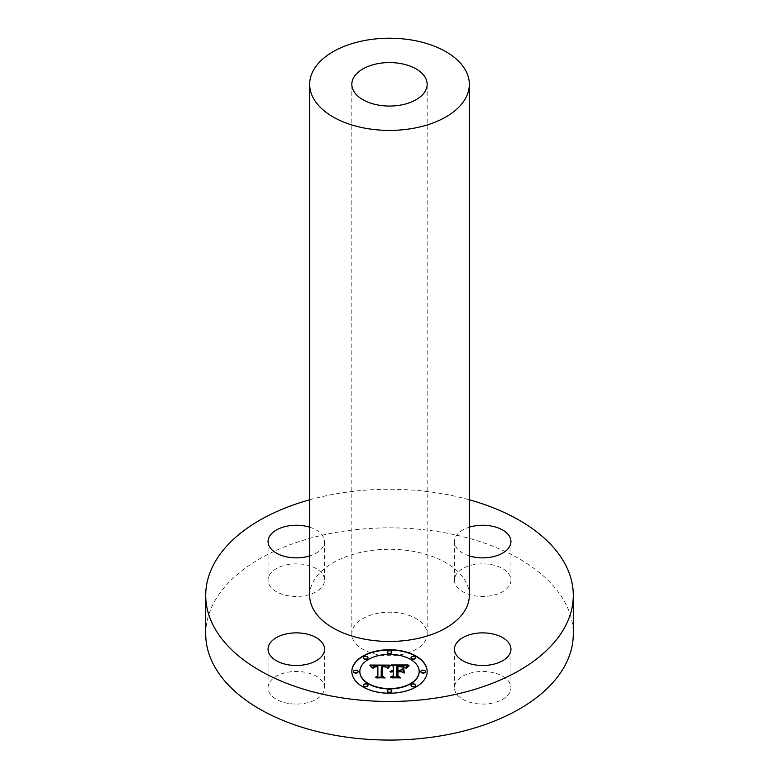 <?xml version="1.0" encoding="UTF-8"?>
<svg xmlns="http://www.w3.org/2000/svg" width="779" height="779" viewBox="0 0 779 779"><rect width="100%" height="100%" fill="white"/><g stroke="black" fill="none" stroke-linecap="round" stroke-linejoin="round"><path stroke-width="0.58" stroke-dasharray="3.9 2.92" d="M288.347 703.418A28.248 16.31 180 0 1 268.054 687.769A28.248 16.31 180 0 1 304.248 672.121A28.248 16.31 180 0 1 324.541 687.769A28.248 16.31 180 0 1 288.347 703.418M309.662 499.797A183.786 106.11 180 0 1 337.755 493.555A183.786 106.11 180 0 1 469.338 499.797M309.662 595.37A79.838 46.097 180 0 1 367.026 551.143A79.838 46.097 180 0 1 469.338 595.37M309.662 527.188A28.248 16.31 180 0 1 324.541 541.561A28.248 16.31 180 0 1 323.402 546.147A28.248 16.31 180 0 1 309.662 555.924M469.338 555.924A28.248 16.31 180 0 1 454.459 541.561A28.248 16.31 180 0 1 469.338 527.188M205.714 633.96A183.786 106.11 180 0 1 259.543 558.933A183.786 106.11 180 0 1 337.755 532.145A183.786 106.11 180 0 1 519.457 558.933A183.786 106.11 180 0 1 573.286 633.96M269.193 575.554A28.248 16.31 180 0 1 300.314 564.006A28.248 16.31 180 0 1 324.541 580.151A28.248 16.31 180 0 1 323.402 584.737A28.248 16.31 180 0 1 292.281 596.295A28.248 16.31 180 0 1 268.054 580.151A28.248 16.31 180 0 1 269.193 575.554M490.653 564.502A28.248 16.31 180 0 1 510.946 580.151A28.248 16.31 180 0 1 474.752 595.799A28.248 16.31 180 0 1 454.459 580.151A28.248 16.31 180 0 1 490.653 564.502M509.807 692.365A28.248 16.31 180 0 1 478.686 703.914A28.248 16.31 180 0 1 454.459 687.769A28.248 16.31 180 0 1 455.598 683.183A28.248 16.31 180 0 1 486.719 671.634A28.248 16.31 180 0 1 510.946 687.769A28.248 16.31 180 0 1 509.807 692.365M351.835 671.469L351.835 671.78A37.665 21.744 0 0 0 389.5 693.524A37.665 21.744 0 0 0 427.165 671.78M419.17 671.78A29.67 17.128 0 0 0 389.5 654.642A29.67 17.128 0 0 0 359.83 671.78M391.779 652.344A2.279 1.315 0 0 0 389.5 651.02A2.279 1.315 0 0 0 387.221 652.344M425.451 671.78A2.279 1.315 0 0 0 423.163 670.456A2.279 1.315 0 0 0 420.884 671.78M415.587 658.031A2.279 1.315 0 0 0 413.308 656.716A2.279 1.315 0 0 0 411.02 658.031M391.779 691.216A2.279 1.315 0 0 0 389.5 689.902A2.279 1.315 0 0 0 387.221 691.216M415.587 685.52A2.279 1.315 0 0 0 413.308 684.205A2.279 1.315 0 0 0 411.02 685.52M358.116 671.78A2.279 1.315 0 0 0 355.837 670.456A2.279 1.315 0 0 0 353.549 671.78M367.98 658.031A2.279 1.315 0 0 0 365.692 656.716A2.279 1.315 0 0 0 363.413 658.031M367.98 685.52A2.279 1.315 0 0 0 365.692 684.205A2.279 1.315 0 0 0 363.413 685.52M378.896 613.102A37.665 21.744 0 0 0 351.835 633.96A37.665 21.744 0 0 0 400.104 654.827A37.665 21.744 0 0 0 427.165 633.96A37.665 21.744 0 0 0 378.896 613.102M370.083 665.694L372.177 668.314L373.638 666.444L377.873 666.181M377.698 666.649L374.407 666.912M373.092 668.324L376.705 666.639M376.705 666.892L377.873 666.902L377.873 676.357M376.208 677.155L382.518 677.155M381.155 676.425L381.35 666.133L385.332 666.425L387.124 668.148L389.383 665.412M387.903 668.285L390.318 666.055M385.907 667.116L382.479 666.629M382.47 676.454L382.479 666.902L383.171 666.62M381.973 676.532L384.183 677.983L376.676 678.246L384.631 677.934M383.19 666.882L385.897 667.262M391.584 665.276L393.249 666.503L393.249 670.505M390.104 672.014L393.249 671.303L391.827 671.907L393.249 672.014L393.249 675.792M390.97 672.219L391.837 672.209M391.233 677.019L398.118 677.019M396.54 676.094L396.54 671.303L400.309 671.303L403.074 672.881M397.952 666.532L404.389 667.554L402.48 666.707L397.952 666.581M397.543 666.279L397.543 670.505M396.54 670.505L396.54 666.064L403.035 666.376L405.411 668.129L407.729 665.568M406.18 668.372L408.907 666.172M397.952 671.8L401.331 672.102L397.952 671.849M397.543 676.289L399.929 677.983L391.321 678.246L400.425 677.934M397.952 676.172L397.952 672.102M268.054 649.18L268.054 687.769M324.541 649.18L324.541 687.769M324.541 541.561L324.541 580.151M268.054 541.561L268.054 580.151M510.946 541.561L510.946 580.151M454.459 541.561L454.459 580.151M454.459 649.18L454.459 687.769M510.946 649.18L510.946 687.769M351.835 633.96L351.835 84.307M427.165 633.96L427.165 84.307"/><path stroke-width="1.17" d="M288.347 664.828A28.248 16.31 180 0 1 268.054 649.18A28.248 16.31 180 0 1 304.248 633.531A28.248 16.31 180 0 1 324.541 649.18A28.248 16.31 180 0 1 288.347 664.828M469.338 499.797A183.786 106.11 180 0 1 573.286 595.37A183.786 106.11 180 0 1 441.245 697.186A183.786 106.11 180 0 1 205.714 595.37A183.786 106.11 180 0 1 309.662 499.797M469.338 84.307L469.338 595.37A79.838 46.097 180 0 1 411.974 639.598A79.838 46.097 180 0 1 309.662 595.37L309.662 84.307A79.838 46.097 180 0 1 367.026 40.08A79.838 46.097 180 0 1 469.338 84.307A79.838 46.097 180 0 1 411.974 128.545A79.838 46.097 180 0 1 309.662 84.307M309.662 555.924A28.248 16.31 180 0 1 268.054 541.561A28.248 16.31 180 0 1 269.193 536.965A28.248 16.31 180 0 1 309.662 527.188M469.338 527.188A28.248 16.31 180 0 1 490.653 525.913A28.248 16.31 180 0 1 510.946 541.561A28.248 16.31 180 0 1 474.752 557.209A28.248 16.31 180 0 1 469.338 555.924M509.807 653.776A28.248 16.31 180 0 1 478.686 665.324A28.248 16.31 180 0 1 454.459 649.18A28.248 16.31 180 0 1 455.598 644.593A28.248 16.31 180 0 1 486.719 633.045A28.248 16.31 180 0 1 510.946 649.18A28.248 16.31 180 0 1 509.807 653.776M427.165 671.469A37.665 21.744 0 0 0 389.5 649.725A37.665 21.744 0 0 0 351.835 671.469A37.665 21.744 0 0 0 389.5 693.213A37.665 21.744 0 0 0 427.165 671.469M573.286 595.37L573.286 633.96A183.786 106.11 180 0 1 519.457 708.987A183.786 106.11 180 0 1 441.245 735.775A183.786 106.11 180 0 1 259.543 708.987A183.786 106.11 180 0 1 205.714 633.96L205.714 595.37M427.155 671.625A37.665 21.744 0 0 0 389.5 650.037A37.665 21.744 0 0 0 351.845 671.625M400.104 105.175A37.665 21.744 180 0 1 351.835 84.307A37.665 21.744 180 0 1 378.896 63.45A37.665 21.744 180 0 1 427.165 84.307A37.665 21.744 180 0 1 400.104 105.175M359.83 671.78A29.67 17.128 0 0 0 389.5 688.909A29.67 17.128 0 0 0 419.17 671.78L419.17 671.469A29.67 17.128 0 0 0 389.5 654.341A29.67 17.128 0 0 0 359.83 671.469L359.83 671.78M387.221 652.344A2.279 1.315 0 0 0 389.5 653.659A2.279 1.315 0 0 0 391.779 652.344L391.779 652.033A2.279 1.315 0 0 0 389.5 650.718A2.279 1.315 0 0 0 387.221 652.033L387.221 652.344M420.884 671.78A2.279 1.315 0 0 0 423.163 673.095A2.279 1.315 0 0 0 425.451 671.78L425.451 671.469A2.279 1.315 0 0 0 423.163 670.154A2.279 1.315 0 0 0 420.884 671.469L420.884 671.78M411.02 658.031A2.279 1.315 0 0 0 413.308 659.355A2.279 1.315 0 0 0 415.587 658.031L415.587 657.729A2.279 1.315 0 0 0 413.308 656.405A2.279 1.315 0 0 0 411.02 657.729L411.02 658.031M387.221 691.216A2.279 1.315 0 0 0 389.5 692.531A2.279 1.315 0 0 0 391.779 691.216L391.779 690.905A2.279 1.315 0 0 0 389.5 689.59A2.279 1.315 0 0 0 387.221 690.905L387.221 691.216M411.02 685.52A2.279 1.315 0 0 0 413.308 686.844A2.279 1.315 0 0 0 415.587 685.52L415.587 685.218A2.279 1.315 0 0 0 413.308 683.894A2.279 1.315 0 0 0 411.02 685.218L411.02 685.52M353.549 671.78A2.279 1.315 0 0 0 355.837 673.095A2.279 1.315 0 0 0 358.116 671.78L358.116 671.469A2.279 1.315 0 0 0 355.837 670.154A2.279 1.315 0 0 0 353.549 671.469L353.549 671.78M363.413 658.031A2.279 1.315 0 0 0 365.692 659.355A2.279 1.315 0 0 0 367.98 658.031L367.98 657.729A2.279 1.315 0 0 0 365.692 656.405A2.279 1.315 0 0 0 363.413 657.729L363.413 658.031M363.413 685.52A2.279 1.315 0 0 0 365.692 686.844A2.279 1.315 0 0 0 367.98 685.52L367.98 685.218A2.279 1.315 0 0 0 365.692 683.894A2.279 1.315 0 0 0 363.413 685.218L363.413 685.52M359.83 671.469A29.67 17.128 0 0 0 389.5 688.597A29.67 17.128 0 0 0 419.17 671.469M387.221 652.033A2.279 1.315 0 0 0 389.5 653.347A2.279 1.315 0 0 0 391.779 652.033M420.884 671.469A2.279 1.315 0 0 0 423.163 672.793A2.279 1.315 0 0 0 425.451 671.469M411.02 657.729A2.279 1.315 0 0 0 413.308 659.044A2.279 1.315 0 0 0 415.587 657.729M387.221 690.905A2.279 1.315 0 0 0 389.5 692.229A2.279 1.315 0 0 0 391.779 690.905M411.02 685.218A2.279 1.315 0 0 0 413.308 686.533A2.279 1.315 0 0 0 415.587 685.218M353.549 671.469A2.279 1.315 0 0 0 355.837 672.793A2.279 1.315 0 0 0 358.116 671.469M363.413 657.729A2.279 1.315 0 0 0 365.692 659.044A2.279 1.315 0 0 0 367.98 657.729M363.413 685.218A2.279 1.315 0 0 0 365.692 686.533A2.279 1.315 0 0 0 367.98 685.218M389.383 665.1L369.791 665.062L372.177 668.002L373.638 666.142L377.873 665.879L374.193 666.688L373.063 668.109L374.816 666.766L377.873 666.59L377.873 676.045L375.575 677.155L383.093 677.155L381.155 676.123L381.35 665.821L385.332 666.123L387.124 667.846L389.383 665.1M390.318 665.743L387.738 668.255L390.318 665.743M385.897 666.96L381.973 666.327L381.973 676.23L384.183 677.681L376.296 677.681L385.089 677.934L382.47 676.153L382.479 666.59L385.907 666.814M408.108 664.964L391.029 664.964L393.249 666.191L393.249 670.203L389.987 671.547L393.249 671.001L390.717 672.053L393.249 671.702L393.249 675.792L390.561 677.019L398.644 677.019L396.54 675.792L396.54 671.001L400.309 671.001L403.074 672.579L403.074 668.596L400.435 670.203L397.952 670.203L397.952 666.532L404.389 667.243L402.48 666.396L397.543 666.279L397.543 670.203L396.54 670.203L396.54 665.753L402.782 666.006L405.411 667.817L408.108 664.964M408.907 665.86L406.054 668.324L408.907 665.86M404.272 673.037L403.843 668.781L403.843 672.89M397.952 671.8L401.331 671.8L397.543 671.537L397.543 675.977L399.929 677.681L390.912 677.681L400.854 677.934L397.952 675.86L397.952 671.8M389.218 665.276L370.074 665.363M374.387 666.61L373.092 668.324M377.873 676.045L376.208 677.155M382.518 677.155L381.155 676.123M390.269 665.782L387.903 668.285M382.479 666.629L381.973 666.629L381.973 676.23M384.631 677.934L382.47 676.153M407.709 665.276L391.584 665.276M393.249 670.203L390.104 671.702M391.827 671.595L390.97 672.219M393.249 676.094L391.233 677.019M398.118 677.019L396.54 675.792M403.074 672.579L403.074 668.908L400.435 670.505L397.952 670.505L397.952 666.843M397.543 670.203L396.54 670.203M409.111 665.714L406.18 668.372M397.952 671.849L397.543 675.977M400.425 677.934L397.952 675.86"/></g></svg>
